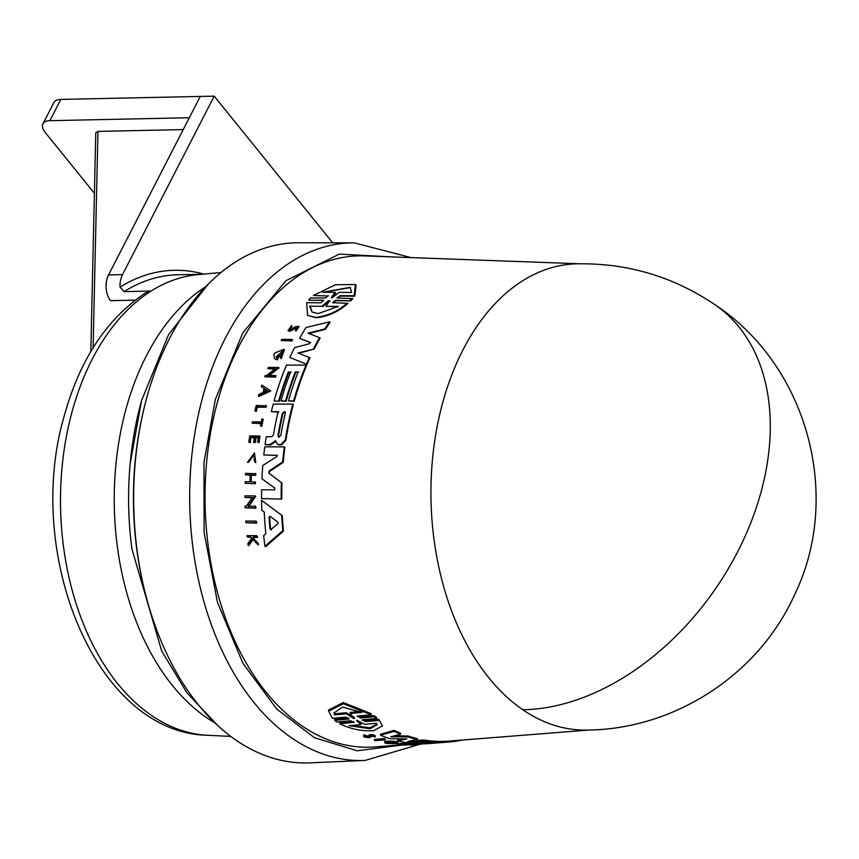 <?xml version="1.0" encoding="UTF-8"?>
<svg xmlns="http://www.w3.org/2000/svg" width="859" height="859" viewBox="0 0 859 859"><rect width="100%" height="100%" fill="white"/><g stroke="black" fill="none" stroke-linecap="round" stroke-linejoin="round"><path stroke-width="1.29" d="M522.787 709.727A233.154 150.808 -91.2 0 1 433.43 450.427A233.154 150.808 -91.2 0 1 576.045 263.853C626.63 262.757 672.908 276.351 714.86 304.655A233.165 161.299 124.5 0 1 760.73 493.163A233.165 161.299 -55.5 0 1 522.787 709.727A233.154 150.808 -91.2 0 0 585.902 730.064C673.821 729.925 758.54 675.002 794.575 594.793C842.904 495.428 807.159 365.354 714.86 304.655M393.572 256.97L339.262 254.114L285.811 280.786L242.721 333.067L215.319 399.521L203.98 462.453L204.098 532.473L217.477 602.406L242.979 663.373L276.813 709.158L314.577 737.774L357.258 750.787L403.225 744.893M220.946 272.539L198.225 274.59A230.642 149.176 88.8 0 0 151.077 291.072L145.568 292.898C107.268 318.41 80.37 358.708 64.865 413.78C23.01 552.026 95.07 733.382 207.964 735.315L230.749 736.399M277.328 455.399L263.788 454.969A243.473 157.476 -91.2 0 1 264.787 446.83L284.35 446.884A242.378 156.767 88.8 0 0 282.675 461.895L268.974 471.108L269.415 473.556L281.967 483.048A241.465 156.177 88.8 0 0 281.784 499.079L261.565 498.585A243.473 157.476 -91.2 0 1 261.608 489.791L274.612 489.845L274.944 488.17L261.941 478.807A243.473 157.476 -91.2 0 1 262.779 465.481L276.909 456.591L277.06 455.098M284.35 446.884L284.909 447.271A241.465 156.177 88.8 0 0 283.245 462.282L269.543 471.494M325.378 329.351L324.799 328.954A242.378 156.767 -91.2 0 1 329.502 321.835L330.092 322.243A241.465 156.177 88.8 0 0 325.378 329.351L308.649 333.539M324.799 328.954L308.07 333.142L320.182 337.974A241.465 156.177 88.8 0 0 314.254 348.99L298.556 353.35M314.254 348.99L297.998 352.963L310.013 357.763A241.465 156.177 88.8 0 0 307.082 364.377L289.805 357.516A243.473 157.476 -91.2 0 1 294.551 347.67L309.401 343.718L310.142 342.333L299.544 338.36A243.473 157.476 -91.2 0 1 306.072 327.504L329.502 321.835M310.711 342.72L299.544 338.36M276.115 441.236L270.435 445.005L265.087 444.597L269.876 444.618L275.556 440.85L277.478 444.243L280.85 444.661L285.349 439.905A242.378 156.767 88.8 0 1 292.812 404.095L293.359 404.471A241.465 156.177 88.8 0 0 285.907 440.28L281.398 445.037L277.478 444.243M278.735 412.041L271.326 411.654A243.473 157.476 -91.2 0 1 273.259 404.052L292.812 404.095M291.201 372.291L288.903 372.291A242.292 156.714 88.8 0 0 279.272 401.303L274.107 400.917A243.473 157.476 -91.2 0 1 286.487 365.086L306.051 365.139A242.378 156.767 88.8 0 0 293.66 400.96L288.495 400.949A242.667 156.95 -91.2 0 1 298.127 371.936L295.249 371.926A242.829 157.057 88.8 0 0 285.628 400.949L281.022 400.938A243.086 157.218 -91.2 0 1 290.653 371.915L288.903 372.291M306.051 365.139L306.609 365.515A241.465 156.177 88.8 0 0 294.207 401.336L288.495 400.949M298.674 372.312L295.797 372.301A241.905 156.467 88.8 0 0 286.165 401.314L281.022 400.938M262.178 500.743L282.31 515.701A241.465 156.177 88.8 0 0 283.47 531.077L265.635 546.732L264.969 546.27A243.473 157.476 -91.2 0 1 263.67 535.576L265.828 533.74A243.333 157.39 -91.2 0 1 264.261 512.082L261.834 510.31A243.473 157.476 88.8 0 1 261.587 500.335L262.178 500.743M283.932 349.28L284.501 349.667L281.151 358.643L280.206 356.968L282.514 350.73L276.641 357.623A244.203 157.949 -91.2 0 1 277.758 355.197L278.778 355.197A244.139 157.906 88.8 0 0 276.845 359.438L274.805 358.869L273.785 355.035A244.428 158.088 -91.2 0 1 274.74 353.028L283.932 349.291L280.603 358.257M282.772 350.955L276.104 357.033M278.778 355.197L279.336 355.583A243.226 157.315 88.8 0 0 277.403 359.824L274.805 358.869M252.868 497.898L244.879 497.458A244.396 158.077 -91.2 0 1 244.879 495.879L255.08 495.922L248.047 506.187L255.23 506.219A243.827 157.702 88.8 0 0 255.273 507.819L245.062 507.776A244.396 158.077 -91.2 0 1 245.019 506.176L246.34 506.176L252.278 497.49L244.879 497.458M255.08 495.922L255.681 496.33L248.648 506.606M255.23 506.219L255.832 506.638A242.914 157.111 88.8 0 0 255.875 508.238L245.062 507.776M275.771 369.08L267.847 368.683A244.428 158.088 88.8 0 1 268.352 367.448L278.531 367.469L268.223 375.501L275.385 375.523A243.859 157.723 88.8 0 0 274.923 376.768L264.744 376.747A244.428 158.088 -91.2 0 1 265.206 375.49L266.537 375.501L275.224 368.704L267.847 368.683M278.531 367.469L279.089 367.856L268.781 375.877M275.385 375.523L275.932 375.898A242.936 157.133 88.8 0 0 275.471 377.144L264.744 376.747M270.757 390.931L258.903 396.45L258.355 396.074A244.428 158.088 -91.2 0 1 258.838 394.442L262.886 392.563A244.235 157.97 -91.2 0 1 264.153 388.536L261.286 386.657A244.428 158.088 -91.2 0 1 261.823 385.057L270.757 390.931M264.701 388.902L261.286 386.657M250.849 475.252L245.481 474.844A244.396 158.077 -91.2 0 1 245.567 473.32L255.832 473.749A242.936 157.133 88.8 0 0 255.746 475.274L251.429 475.263A243.183 157.283 88.8 0 0 251.129 481.77M251.429 475.263L250.849 474.866A244.096 157.884 88.8 0 0 250.527 481.77L255.424 482.178A242.936 157.133 88.8 0 0 255.37 483.724L245.094 483.295A244.396 158.077 -91.2 0 1 245.148 481.749L249.958 481.77A244.128 157.895 -91.2 0 1 250.28 474.866L245.481 474.844M254.898 437.639L250.957 437.628A243.43 157.455 88.8 0 0 250.205 442.568L248.788 442.181A244.396 158.077 -91.2 0 1 249.765 435.953L259.45 435.975A243.859 157.723 88.8 0 0 258.473 442.213L257.657 442.213A243.902 157.755 88.8 0 1 258.419 437.274L255.531 437.263A244.063 157.852 -91.2 0 0 254.769 442.202L253.577 442.202A244.128 157.895 88.8 0 1 254.339 437.263L250.409 437.252A244.353 158.045 -91.2 0 0 249.647 442.192L250.205 442.568M259.45 435.975L259.998 436.361A242.936 157.133 88.8 0 0 259.031 442.589L257.657 442.213M258.967 437.65L256.079 437.65A243.151 157.261 88.8 0 0 255.327 442.578L253.577 442.202M288.044 330.672L289.741 331.37L295.764 328.009L295.174 327.612L289.161 330.973L288.044 330.661L291.684 325.497L291.974 326.892L289.376 329.598M291.684 325.497L289.118 329.716L291.781 329.158L294.766 326.978L298.502 326.205L299.082 326.603L295.99 331.091L295.614 329.663L297.3 327.161L295.174 327.612M251.193 537.39L247.102 536.929A244.396 158.077 -91.2 0 1 246.963 535.64L256.701 535.705A243.859 157.723 88.8 0 0 256.83 536.993L253.072 536.972A244.063 157.863 88.8 0 0 253.233 538.335L257.528 542.845A243.859 157.723 88.8 0 0 257.743 544.499L252.514 539.023L248.09 545.186A244.396 158.077 -91.2 0 1 247.875 543.489L251.741 538.206L250.549 536.95L247.102 536.929M256.701 535.705L257.346 536.156A242.936 157.133 88.8 0 0 257.485 537.433L253.727 537.412A243.151 157.261 88.8 0 0 253.877 538.786L258.183 543.296A242.936 157.133 88.8 0 0 258.398 544.95L257.743 544.499M253.169 539.463L248.756 545.637L248.09 545.186M254.146 454.239L248.885 461.992L247.456 462.41L254.447 452.876L255.778 462.668L254.447 452.876M262.693 418.988L263.241 419.364A242.936 157.133 88.8 0 0 261.812 426.3L260.449 425.924A243.902 157.755 -91.2 0 1 260.986 423.229L252.117 423.208A244.396 158.077 -91.2 0 1 252.406 421.823L261.265 421.844A243.902 157.755 -91.2 0 1 261.877 418.988L262.693 418.988A243.859 157.723 88.8 0 0 261.265 425.924L260.449 425.924M261.533 423.605L252.117 423.208M256.358 411.332L254.855 410.956L255.821 410.956A244.343 158.035 -91.2 0 1 256.852 406.822L257.399 407.198A243.43 157.444 88.8 0 0 256.358 411.332L255.821 410.956M254.855 410.956A244.396 158.077 88.8 0 1 256.25 405.448L266.473 405.845A242.936 157.133 88.8 0 0 266.118 407.22L257.399 407.198M291.963 339.434L292.532 339.82A242.936 157.133 88.8 0 0 291.899 340.959L281.14 340.54A244.428 158.088 88.8 0 1 281.773 339.402L291.963 339.434A243.859 157.723 88.8 0 0 291.33 340.572L281.14 340.54M255.928 521.091L256.551 521.52A242.914 157.111 88.8 0 0 256.669 523.174L245.814 522.68A244.396 158.077 -91.2 0 1 245.706 521.037L255.928 521.091A243.827 157.702 88.8 0 0 256.046 522.744L245.814 522.68M313.428 295.475L328.321 296.011L313.428 295.475L335.472 284.726L355.401 284.544L354.166 295.743L339.928 295.646L340.583 296.097L337.984 297.193M355.401 284.544L356.098 285.016L354.821 296.194L340.583 296.097M336.986 297.966L352.824 298.642L350.73 300.843L336.094 300.747L333.442 301.992M350.73 300.843L335.45 300.317L332.605 302.722L348.002 303.377C338.457 311.838 327.773 316.649 315.962 317.787L307.576 315.36L306.684 302.701L320.901 302.787L323.746 300.371L308.564 300.145L310.636 297.933L325.271 298.03L328.202 295.7M323.199 300.242L308.564 300.145M579.707 263.777L364.764 255.918A245.728 158.936 88.8 0 0 208.308 447.378A245.728 158.936 88.8 0 0 301.831 725.801A245.728 158.936 88.8 0 0 375.147 746.922L403.204 744.71M378.862 720.422L365.258 721.614L365.172 720.561L378.776 719.359L382.459 725.909L373.579 730.708C361.95 731.363 350.74 729.066 339.939 723.847L339.853 722.795L353.446 721.592L353.532 722.644L350.912 720.798L336.921 722.043L334.613 720.347L348.614 719.101L348.529 718.017L334.527 719.273L334.613 720.347M349.237 718.65L348.614 719.101L345.994 717.082L332.39 718.307L328.653 711.155L328.567 710.017L343.289 702.555L371.228 713.7L371.313 714.795L357.709 716.019L360.318 718.049L374.32 716.793L376.639 718.521L362.638 719.756L365.258 721.614M360.329 718.049L360.243 716.975L374.234 715.719L376.553 717.448L376.639 718.521M378.776 719.359L382.448 725.812M339.939 723.847L354.166 722.236M357.076 716.481L357.709 716.019M368.608 737.301L369.381 736.925L365.021 736.109L364.946 735.132L368.532 736.335M370.315 736.066L370.777 737.043L369.542 737.666C364.968 737.484 363.056 736.839 363.797 735.755L363.722 734.778L364.721 736.378M347.369 302.948C337.834 311.43 327.172 316.241 315.36 317.379L307.576 315.36M337.523 298.105L339.928 295.646M270.188 444.994L269.629 444.608M356.668 720.304L364.796 724.309L376.65 723.278L377.101 724.749L370.014 728.776L349.13 725.672L360.995 724.642L356.539 720.454M354.552 718.167L353.436 718.264L346.36 713.84L334.548 714.924L334.065 712.97L342.494 707.075L362.058 712.412L350.257 713.485L354.466 718.575M351.546 725.458L369.928 727.766L377.015 724.212M332.422 297.622L331.241 297.611L335.096 292.339L322.726 292.253L350.182 287.325L351.546 292.457L339.176 292.371L332.422 297.622M338.392 306.373L318.163 313.599L311.978 312.01L309.648 306.212L322.039 306.287L328.331 300.736L329.48 300.736L326.012 306.309L338.392 306.373M270.907 529.488L269.941 528.693A243.086 157.218 -91.2 0 1 269.092 517.032L269.941 516.259L277.897 522.1L278.015 523.657L270.907 529.488M279.1 437.306L277.951 435.524A242.829 157.057 -91.2 0 1 282.45 413.093L284.887 411.568L285.328 413.093A242.667 156.95 88.8 0 0 280.829 435.524L278.488 437.113M411.203 257.614L354.176 242.85L298.964 242.753A260.137 168.257 88.8 0 0 136.753 448.377A260.137 168.257 88.8 0 0 236.128 740.265A260.137 168.257 88.8 0 0 309.959 762.856L365.118 760.43L419.622 744.334M360.995 724.642L360.909 723.6L357.752 720.54M332.701 242.818L214.202 96.144L200.265 96.433L108.556 274.923A18.286 11.833 88.8 0 0 106.988 278.992A18.286 11.833 88.8 0 0 110.596 300.661L135.174 300.135M201.532 274.289L177.867 274.794A230.642 149.176 88.8 0 0 124.104 291.641L120.024 287.121A18.286 11.833 -91.2 0 1 120.936 278.703A18.286 11.833 -91.2 0 1 122.504 274.633L214.202 96.144M374.384 739.427L384.166 738.622A242.936 157.133 88.8 0 0 385.133 738.923L385.208 739.867L375.415 740.673A244.428 158.088 88.8 0 1 374.46 740.383L374.384 739.427M363.722 734.778L364.946 735.132M375.018 736.12C374.073 734.606 372.033 734.241 368.887 735.014L368.962 735.991C372.108 735.218 374.148 735.583 375.093 737.086L373.74 736.346M370.24 735.197L370.701 736.077M413.931 743.84L416.357 743.658M397.03 743.862L406.822 743.078L406.146 744.871L413.029 744.324A243.859 157.723 88.8 0 0 413.974 744.345L404.181 745.118A244.428 158.088 -91.2 0 1 403.236 745.097L405.147 744.291L398.061 744.85A244.428 158.088 88.8 0 1 397.105 744.774L397.03 743.862M406.071 743.948L412.964 743.411L413.029 744.324M385.648 742.273C379.764 740.479 399.875 741.038 397.792 742.359M406.898 738.998L389.997 738.74A243.473 157.476 -91.2 0 1 380.548 735.25L380.473 734.273L394.088 730.354A241.465 156.177 88.8 0 0 400.509 733.221L400.584 734.198A242.378 156.767 -91.2 0 1 394.163 731.342L394.088 730.354M394.302 735.852L408.025 736.013A241.465 156.177 88.8 0 0 417.259 738.622L417.324 739.567L407.928 741.392L424.432 740.984A242.378 156.767 88.8 0 0 429.661 741.693L405.77 742.509A243.473 157.476 -91.2 0 1 397.803 740.92L406.747 738.89M413.48 740.329L424.367 740.05A241.465 156.177 88.8 0 0 429.586 740.769L429.661 741.693M397.803 740.92L397.728 739.975L403.719 738.751M429.597 740.941L430.466 740.866L430.542 741.789A242.378 156.767 88.8 0 0 448.956 742.015L443.974 742.401A242.667 156.95 -91.2 0 1 430.81 742.595L428.05 742.81A242.829 157.057 88.8 0 0 441.204 742.627L436.769 742.971A243.086 157.218 -91.2 0 1 423.627 743.164L421.415 743.336A243.215 157.304 88.8 0 0 434.557 743.153L430.101 743.507A243.473 157.476 -91.2 0 1 411.719 743.293L411.654 742.369L412.363 742.316M430.466 740.866A241.465 156.177 88.8 0 0 448.913 741.102L589.564 729.989M362.004 720.186L362.638 719.756M374.234 715.719L374.32 716.793M328.653 711.155L343.375 703.725L371.313 714.795M384.166 738.622L384.241 739.578A243.859 157.723 88.8 0 0 385.208 739.867M374.46 740.383L384.241 739.578M373.966 736.582L370.304 736.109M375.415 735.787L375.093 737.086M369.381 736.925L368.962 735.991M410.323 744.635L424.11 743.797M417.216 744.517A244.235 157.97 -91.2 0 1 416.937 744.538A244.235 157.97 -91.2 0 1 416.228 744.592L411.515 744.946A244.428 158.088 -91.2 0 1 410.344 745.011M404.46 744.345L404.514 745M403.193 744.442L403.236 745.097M413.909 743.497L413.974 744.345M397.105 744.774L406.898 744.001M395.645 742.885L395.709 743.679L387.345 743.507A244.428 158.088 -91.2 0 1 385.723 743.207L384.757 741.779M385.723 743.207C379.839 741.424 399.94 741.972 397.867 743.293L395.881 742.992M397.9 742.219L397.867 743.293M392.273 742.391L392.338 743.142A244.139 157.906 88.8 0 0 395.709 743.679M391.285 742.337L391.35 743.218L392.338 743.142M395.892 743.207L386.84 742.799L393.293 743.54A244.203 157.949 -91.2 0 1 391.35 743.218M380.548 735.25L394.163 731.342M424.367 740.05L424.432 740.984M408.025 736.013L408.1 736.968A242.378 156.767 88.8 0 0 417.324 739.567M400.584 734.198L390.748 736.764L408.1 736.968M441.204 742.627A242.829 157.057 88.8 0 0 442.589 742.509M456.977 740.458L457.02 741.049A242.378 156.767 88.8 0 1 448.956 742.015M411.719 743.293L430.542 741.789M434.557 743.153A243.215 157.304 88.8 0 0 435.663 743.056M459.189 740.286L459.211 740.673A242.378 156.767 88.8 0 0 462.496 740.029M457.009 740.855L459.211 740.673M352.179 298.202L350.096 300.403M354.821 296.194L354.166 295.743M256.669 523.174L256.046 522.744M291.899 340.959L291.33 340.572M266.118 407.22L256.852 406.822M265.925 405.469A243.859 157.723 88.8 0 0 265.571 406.844M261.812 426.3L261.265 425.924M248.885 461.992L247.456 462.41M248.315 461.605L253.867 454.024L254.479 461.498L255.209 462.282M258.183 543.296L257.528 542.845M253.877 538.786L253.233 538.335M253.727 537.412L253.072 536.972M257.485 537.433L256.83 536.993M291.394 326.495L291.974 326.892M298.502 326.205L295.41 330.694M250.957 437.628L250.409 437.252M255.327 442.578L254.769 442.202M256.079 437.65L255.531 437.263M259.031 442.589L258.473 442.213M249.647 442.192L248.788 442.181M255.746 475.274L250.849 474.866M255.263 473.363A243.859 157.723 88.8 0 0 255.177 474.877M255.37 483.724L245.094 483.295M254.844 481.781A243.859 157.723 88.8 0 0 254.79 483.327M270.209 390.555L258.355 396.074M275.471 377.144L274.923 376.768M255.875 508.238L255.273 507.819M277.403 359.824L276.845 359.438M283.47 531.077L282.836 530.637L264.969 546.27M282.31 515.701L281.698 515.271A242.378 156.767 88.8 0 0 282.836 530.637M261.587 500.335L281.698 515.271M286.165 401.314L285.628 400.949M295.797 372.301L295.249 371.926M294.207 401.336L293.66 400.96M279.272 401.303L274.107 400.917M288.345 371.904A243.215 157.304 88.8 0 0 278.724 400.928M271.326 411.654L278.187 411.665A243.086 157.229 -91.2 0 0 273.43 435.03L271.777 436.726L266.29 436.716A243.473 157.476 88.8 0 0 265.087 444.597M274.773 441.601L274.225 441.215M279.175 445.037L278.617 444.651M307.082 364.377L289.805 357.516M309.455 357.387A242.378 156.767 88.8 0 0 306.534 364.001M319.612 337.587A242.378 156.767 88.8 0 0 313.685 348.604M281.784 499.079L261.565 498.585M281.967 483.048L281.387 482.651A242.378 156.767 88.8 0 0 281.183 498.671M269.415 473.556L281.387 482.651M268.846 473.159L268.974 471.108M283.245 462.282L282.675 461.895M277.264 455.345L263.788 454.969M417.764 744.474A244.192 157.949 -91.2 0 1 417.506 744.495A244.192 157.949 -91.2 0 1 417.023 744.538L420.126 744.291M267.224 390.544L263.573 392.241A244.192 157.949 -91.2 0 1 264.636 388.848L267.224 390.544M270.628 529.584L271.272 530.024M334.548 714.924L334.462 713.818L346.274 712.734L346.36 713.84M346.274 712.734L354.38 717.501M350.257 713.485L350.171 712.379L360.039 711.477M334.054 712.422L334.462 713.818M331.885 298.052L335.751 292.79L335.096 292.339M350.515 287.572L324.519 292.092M322.039 306.287L309.648 306.212M310.271 306.642L312.107 312.064M337.748 306.792L326.012 306.309M330.124 301.176L328.331 300.736M322.662 306.706L328.965 301.165M264.636 388.848L265.184 389.224A243.28 157.347 88.8 0 0 264.347 391.887M267.772 390.92L265.184 389.224M270.564 516.688L269.705 517.451A242.163 156.628 88.8 0 0 270.574 529.133M285.134 411.805L282.998 413.458A241.916 156.467 88.8 0 0 278.499 435.9L277.951 435.524M124.104 291.641L151.077 291.072A230.642 149.176 88.8 0 0 72.392 410.581A230.642 149.176 88.8 0 0 207.964 735.315M183.225 129.591L97.969 131.395L95.768 132.834L90.829 351.567M189.324 117.726L49.897 120.679A18.286 8.944 -152.8 0 0 42.95 123.857A18.286 8.944 -152.8 0 0 45.269 132.501L94.393 193.307M200.254 96.444L60.828 99.397A18.286 8.944 -152.8 0 0 53.881 102.575L42.95 123.857M354.176 242.85A258.87 167.441 88.8 0 0 203.025 395.935A258.87 167.441 88.8 0 0 291.652 737.935A258.87 167.441 88.8 0 0 365.118 760.43M142.841 413.458A255.112 165.003 88.8 0 0 146.771 598.906M204.882 287.228A234.507 151.678 88.8 0 0 126.327 407.821A234.507 151.678 88.8 0 0 214.084 722.408M108.556 274.923L122.504 274.633M368.887 735.014L368.951 735.841M335.45 300.317L336.094 300.747M292.951 330.124L292.371 329.727M281.398 445.037L280.85 444.661M285.907 440.28L285.349 439.905M353.436 718.264L353.35 717.19M269.705 517.451L269.092 517.032M282.45 413.093L282.998 413.458M141.499 400.831A250.334 161.922 88.8 0 0 130.138 463.86A250.334 161.922 88.8 0 0 131.942 549.084L161.728 651.133L186.918 692.794L217.703 725.501M203.733 274.096A235.216 152.129 88.8 0 0 120.024 287.121M97.969 131.395L93.094 347.82M49.897 120.679L60.828 99.397M141.37 401.421L130.138 463.871L141.531 400.648L168.643 334.462L208.361 283.985M421.565 744.173L418.677 744.409M417.506 744.495L416.937 744.538"/></g></svg>
